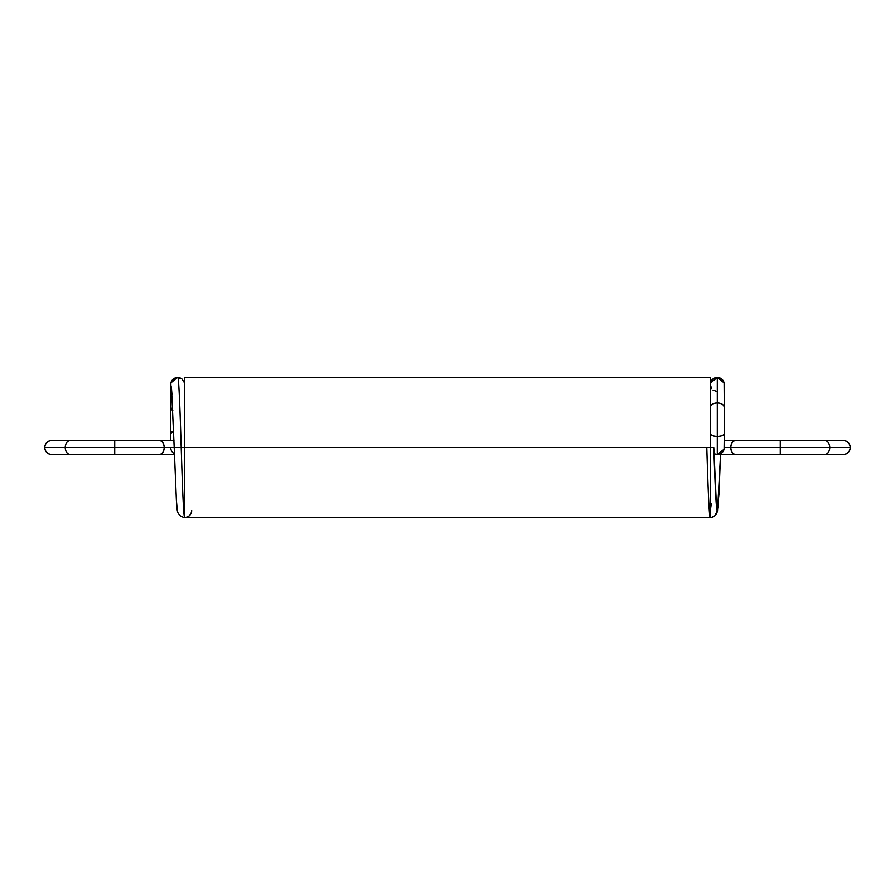 <?xml version="1.0" encoding="UTF-8"?>
<svg xmlns="http://www.w3.org/2000/svg" width="895" height="895" viewBox="0 0 895 895"><rect width="100%" height="100%" fill="white"/><g stroke="black" fill="none" stroke-linecap="round" stroke-linejoin="round"><path stroke-width="1.34" d="M710.272 443.685L710.294 433.448A6.992 2.987 0 0 0 717.298 436.436L717.298 402.974L717.298 436.436C721.515 436.245 723.854 435.25 724.29 433.448L724.29 447.5C723.854 451.718 721.515 454.056 717.298 454.503L714.02 453.687L717.298 454.503L717.298 436.436C713.08 436.245 710.742 435.25 710.294 433.448C710.742 435.25 713.08 436.245 717.298 436.436L717.298 402.974C713.08 403.253 710.742 404.741 710.294 407.426C710.742 404.741 713.08 403.253 717.298 402.974L717.298 377.522A6.992 6.992 0 0 0 710.485 382.915A6.992 6.992 0 0 1 724.111 382.915A6.992 6.992 0 0 0 717.298 377.522L724.1 382.903L724.29 407.426L724.29 384.526A6.992 6.992 0 0 0 717.298 377.522A6.992 6.992 0 0 0 710.294 384.537L711.57 388.553M710.294 384.313L710.485 382.903L717.298 377.522L713.136 378.898L710.473 382.959M710.294 407.426A6.992 4.453 0 0 1 717.298 402.974L717.298 377.522L717.298 402.974C721.515 403.253 723.854 404.741 724.29 407.426L724.301 399.573M717.98 454.47A6.992 6.992 180 0 0 724.29 447.5L724.29 433.448A6.992 2.987 0 0 1 717.298 436.436C721.515 436.245 723.854 435.25 724.29 433.448L724.29 407.426A6.992 4.453 0 0 0 717.298 402.974C721.515 403.253 723.854 404.741 724.29 407.426L724.29 384.526A6.992 6.992 0 0 0 717.298 377.522L714.445 378.137M824.81 454.503C827.785 454.056 829.441 451.718 829.754 447.5L850.25 447.5L829.754 447.5A6.992 4.945 90 0 1 824.81 454.503L780.272 454.503L824.81 454.503C827.785 454.056 829.441 451.718 829.754 447.5L850.25 447.5C849.803 451.718 847.475 454.056 843.258 454.503C847.475 454.056 849.803 451.718 850.25 447.5A6.992 6.992 0 0 1 843.258 454.503L717.298 454.503L735.746 454.503L717.298 454.503L724.089 449.178L724.29 433.448L724.323 443.685M850.25 447.5A6.992 6.992 0 0 0 843.258 440.508L824.81 440.508L843.258 440.508C847.475 440.944 849.803 443.282 850.25 447.5C849.803 443.282 847.475 440.944 843.258 440.508L824.81 440.508C827.785 440.944 829.441 443.282 829.754 447.5L780.272 447.5L780.272 454.503L780.272 447.5L829.754 447.5L730.79 447.5C731.103 443.282 732.759 440.944 735.746 440.508L724.312 440.508M780.272 454.503L735.746 454.503L780.272 454.503L780.272 440.508L824.81 440.508L735.746 440.508A6.992 4.945 -90 0 0 730.79 447.5L724.29 447.5L730.79 447.5A6.992 4.945 90 0 0 735.746 454.503A6.992 4.945 -90 0 1 730.79 447.5A6.992 4.945 -90 0 1 735.746 440.508M824.81 440.508A6.992 4.945 -90 0 1 829.754 447.5C829.441 443.282 827.785 440.944 824.81 440.508L780.272 440.508L780.272 447.5L724.301 447.5M735.746 454.503C732.759 454.056 731.103 451.718 730.79 447.5L780.272 447.5L780.272 440.508M710.294 517.478L184.706 517.478L184.706 447.5L710.294 447.5L710.294 517.478L184.706 517.478L710.294 517.478C714.523 517.03 716.85 514.703 717.298 510.474A6.992 6.992 180 0 1 710.294 517.478L710.294 377.522L710.294 517.478C709.153 518.362 707.945 484.889 706.804 447.5C707.945 484.889 709.153 518.362 710.294 517.478C709.153 518.362 707.945 484.889 706.804 447.5M184.706 517.478L183.441 517.366L184.706 517.478L184.706 377.522L710.294 377.522L184.706 377.522L184.706 447.5L181.204 447.5C182.356 484.889 183.553 518.362 184.706 517.478L184.706 517.478A6.992 6.992 0 0 0 191.698 510.474C191.25 514.703 188.923 517.03 184.706 517.478C183.553 518.362 182.356 484.889 181.204 447.5L174.201 447.5L184.706 447.5L184.706 377.522L710.294 377.522L710.294 447.5L181.204 447.5C182.356 484.889 183.553 518.362 184.706 517.478L184.706 447.5L713.796 447.5L710.294 447.5L713.796 447.5L716.459 505.977L713.796 447.5C714.948 481.152 716.145 511.269 717.298 510.474L716.682 507.622A6.992 6.992 180 0 1 717.298 510.474L716.459 505.977M713.024 390.063L716.884 391.507M711.559 517.366L715.049 515.609L717.51 511.056L720.553 454.503L718.103 506.301L717.298 510.474L718.92 494.42L720.553 454.503L718.103 506.301L717.298 510.474L716.682 507.622M715.049 515.609L717.298 510.474M724.111 382.926L717.756 377.545M174.447 454.503L159.254 454.503C162.241 454.056 163.897 451.718 164.21 447.5L181.204 447.5C180.052 410.145 178.855 376.526 177.702 377.522A6.992 6.992 0 0 0 171.337 387.423A6.992 6.992 -0 0 1 170.71 384.526L171.337 387.423L170.71 384.526A6.992 6.992 -0 0 1 177.702 377.522L181.864 378.898L184.706 383.127M184.706 384.526L184.515 382.903M173.619 431.032A6.992 2.987 0 0 0 170.71 433.448L173.619 431.032L170.71 433.448L170.71 407.426L170.71 440.508L170.71 384.526C171.146 380.308 173.485 377.97 177.702 377.522L180.555 378.137M177.277 377.533L170.9 382.903L170.71 384.526A6.992 6.992 0 0 1 177.702 377.522L177.702 377.522C178.855 376.526 180.052 410.145 181.204 447.5L44.75 447.5C45.197 443.282 47.524 440.944 51.742 440.508L70.19 440.508C67.214 440.944 65.559 443.282 65.245 447.5L44.75 447.5C45.197 443.282 47.524 440.944 51.742 440.508A6.992 6.992 0 0 0 44.75 447.5A6.992 6.992 0 0 0 51.742 454.503C47.524 454.056 45.197 451.718 44.75 447.5L65.245 447.5C65.559 443.282 67.214 440.944 70.19 440.508L159.254 440.508L114.728 440.508L114.728 447.5L65.245 447.5A6.992 4.945 90 0 0 70.19 454.503L51.742 454.503C47.524 454.056 45.197 451.718 44.75 447.5M171.549 388.989L174.201 447.5L171.549 388.989L170.71 384.526L170.71 407.426L170.71 390.544L170.71 407.426L172.802 410.604L170.71 407.426A6.992 4.453 0 0 0 172.802 410.604M170.71 447.5A6.992 6.992 0 0 0 174.424 453.675M159.254 454.503C162.241 454.056 163.897 451.718 164.21 447.5A6.992 4.945 90 0 1 159.254 454.503L70.19 454.503C67.214 454.056 65.559 451.718 65.245 447.5A6.992 4.945 -90 0 1 70.19 440.508M70.19 454.503L114.728 454.503L70.19 454.503C67.214 454.056 65.559 451.718 65.245 447.5L114.728 447.5L114.728 440.508L159.254 440.508C162.241 440.944 163.897 443.282 164.21 447.5L114.728 447.5L114.728 454.503L114.728 440.508M114.728 454.503L114.728 447.5L164.21 447.5C163.897 443.282 162.241 440.944 159.254 440.508L173.954 440.508M170.71 390.544L170.71 384.526A6.992 6.992 -0 0 0 171.337 387.423A6.992 6.992 0 0 1 177.702 377.522C178.855 376.526 180.052 410.145 181.204 447.5L164.21 447.5A6.992 4.945 -90 0 0 159.254 440.508M183.441 517.366L179.951 515.609C176.427 511.437 177.523 510.665 176.404 500.73L174.201 447.5M714.02 453.687A6.992 6.992 180 0 0 716.615 454.47M716.503 454.447L717.298 454.503A6.992 6.992 180 0 0 717.41 454.492M710.294 510.474L711.357 503.561M710.294 384.526A6.992 6.992 0 0 0 710.294 384.537A6.992 6.992 180 0 1 717.298 377.522M717.298 454.503L718.092 454.447M724.312 423.301L724.323 419.263M716.638 507.711L716.022 500.283M710.294 383.127L713.136 378.898M170.699 399.573L170.889 382.915M170.676 419.263L170.688 423.301M170.71 433.448L170.688 440.508M171.359 387.199L171.974 394.55"/></g></svg>
